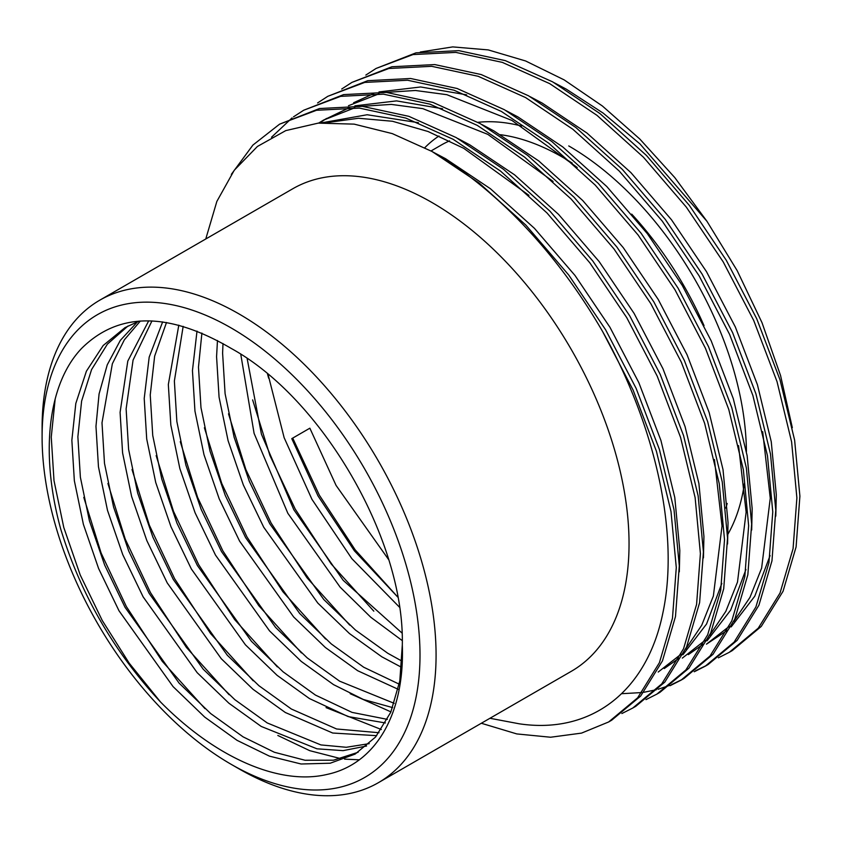 <?xml version="1.0" encoding="UTF-8"?>
<svg xmlns="http://www.w3.org/2000/svg" width="842" height="842" viewBox="0 0 842 842"><rect width="100%" height="100%" fill="white"/><g stroke="black" fill="none" stroke-linecap="round" stroke-linejoin="round"><path stroke-width="1.26" d="M239.086 768.893L231.045 764.252A267.209 154.275 -120 0 0 420 655.16A267.209 154.275 -120 0 0 231.045 327.896A267.209 154.275 -120 0 0 42.1 436.987A267.209 154.275 -120 0 0 231.045 764.252L239.086 768.893A278.586 160.843 60 0 0 378.374 782.692L571.35 671.284A278.586 160.843 60 0 0 614.05 448.049A278.586 160.843 60 0 0 432.051 202.564A278.586 160.843 60 0 0 292.763 188.766L99.798 300.173A278.586 160.843 60 0 1 239.086 313.971A278.586 160.843 60 0 1 421.084 559.456A278.586 160.843 60 0 1 378.374 782.692M521.608 126.068A251.295 145.087 -120 0 0 477.909 122.322M439.019 135.994A251.295 145.087 -120 0 0 424.831 147.676M431.041 150.95L441.208 145.077A242.201 139.835 60 0 1 449.565 140.877M500.516 134.72A242.201 139.835 60 0 1 562.309 157.075A242.201 139.835 60 0 1 572.192 163.106M365.828 75.085L376.069 68.455L412.969 54.572L455.827 52.393L502.306 62.371L549.647 83.611L596.978 115.343L643.456 157.233L686.325 207.121L723.225 261.915L753.695 320.434L777.019 381.594L791.606 441.892L796.89 497.917L793.069 548.679L780.029 593.031L758.263 628.164L729.256 652.329L718.352 657.834M376.069 68.455L415.99 52.836L458.848 50.646L505.326 60.635L552.657 81.863L599.999 113.607L646.477 155.496L689.335 205.374L726.236 260.178L756.705 318.686L780.029 379.858L794.627 440.155L799.9 496.17L796.09 546.942L783.049 591.294L761.273 626.416L732.266 650.592L729.246 652.329M608.64 721.962L611.66 720.226L640.667 696.05L662.443 660.917L675.484 616.576L679.294 565.803L674.021 509.789L659.423 449.491L636.099 388.32L605.63 329.811L568.729 275.008L525.871 225.119L479.393 183.23L432.051 151.497A341.126 196.944 60 0 1 602.619 331.548L633.089 390.067L656.413 451.228L671 511.526L676.284 567.55L672.463 618.312L659.423 662.665L637.657 697.797L608.64 721.973L581.538 733.108L550.594 737.234L516.788 733.919L481.319 723.257M231.34 174.357L252.895 145.087L279.586 124.163L316.487 110.281L359.345 108.092L405.823 118.08L453.164 139.309L500.495 171.052L546.974 212.942L589.832 262.82L626.732 317.623L657.213 376.132L680.536 437.303L695.124 497.601L700.397 553.615L696.587 604.388L683.546 648.74L661.78 683.862L632.763 708.038L621.87 713.542M279.586 124.163L319.507 108.534L362.365 106.355L408.844 116.333L456.175 137.572L503.516 169.305L549.994 211.195L592.852 261.083L629.753 315.887L660.223 374.395L683.546 435.556L698.144 495.864L703.417 551.878L699.607 602.651L686.567 646.993L664.791 682.125L635.784 706.301L632.763 708.038M293.469 116.87L303.709 110.228L340.61 96.356L383.468 94.167L429.946 104.155L477.277 125.384L524.619 157.117L571.097 199.007L613.955 248.895L650.855 303.699L681.336 362.207L704.649 423.379L719.247 483.676L724.52 539.69L720.71 590.463L707.669 634.805L685.893 669.937L656.886 694.113L645.993 699.618M303.709 110.228L343.62 94.609L386.489 92.431L432.956 102.408L480.298 123.648L527.639 155.381L574.107 197.27L616.976 247.159L653.876 301.952L684.346 360.471L707.669 421.632L722.257 481.94L727.541 537.954L723.72 588.726L710.68 633.068L688.914 668.201L659.907 692.377L656.886 694.113M317.592 102.945L327.822 96.304L364.733 82.421L407.591 80.243L454.07 90.22L501.4 111.46L548.742 143.193L595.22 185.082L638.078 234.971L674.979 289.774L705.449 348.283L728.772 409.454L743.37 469.752L748.643 525.766L744.833 576.538L731.793 620.88L710.017 656.013L681.01 680.189L670.116 685.683M327.833 96.304L367.743 80.685L410.601 78.495L457.08 88.484L504.421 109.723L551.752 141.456L598.23 183.345L641.099 233.234L677.999 288.027L708.469 346.546L731.793 407.707L746.38 468.005L751.653 524.029L747.843 574.791L734.803 619.144L713.037 654.276L684.02 678.442L681.01 680.189M682.504 679.305L671.516 684.641M669.895 685.304L658.107 689.272M656.371 689.735L643.783 692.292M641.92 692.556L621.596 693.703M341.705 89.02L351.945 82.379L388.846 68.497L431.714 66.318L478.182 76.296L525.524 97.535L572.865 129.268L619.344 171.158L662.201 221.046L699.102 275.85L729.572 334.358L752.895 395.519L767.483 455.827L772.767 511.841L768.946 562.614L755.906 606.956L734.14 642.088L705.133 666.264L694.24 671.758M351.945 82.379L391.867 66.76L434.725 64.571L481.203 74.559L528.544 95.799L575.875 127.531L622.354 169.421L665.212 219.299L702.112 274.103L732.593 332.622L755.906 393.782L770.504 454.08L775.777 510.105L771.967 560.867L758.926 605.219L737.15 640.352L708.143 664.517L705.133 666.264M706.627 665.38L695.639 670.706M271.503 137.235L292.058 117.901M358.134 752.274L333.485 760.2L305.078 760.263L274.387 752.264L243.106 736.866L210.753 713.616L179.083 683.104L125.026 607.293L104.64 565.024L89.41 520.83L80.379 477.246L77.874 436.756L81.611 401.087L91.567 369.596L107.387 344.136L128.079 325.949M402.308 644.951C404.907 714.374 375.395 764.136 327.149 774.408C279.428 785.818 215.363 757.642 160.517 701.986C113.975 651.897 80.727 594.305 60.761 529.208C39.984 453.722 47.584 384.341 81.432 348.599C118.427 311.761 168.295 311.666 231.045 348.325L231.845 348.777C323.054 399.245 404.655 540.953 402.308 644.951L399.813 680.873L390.783 712.227L375.543 737.045L355.156 754.085L330.211 763.22L301.11 763.999L269.44 756.148L237.076 740.35L204.722 717.1L173.052 686.588L118.996 610.776L98.609 568.508L83.379 524.313L74.349 480.729L71.854 440.24L75.812 403.465L86.389 371.217L103.177 345.504L125.026 327.622L139.109 321.107M369.228 743.644L346.262 747.286L320.918 744.928L267.23 722.941L234.865 699.691L203.196 669.179L149.15 593.368L128.763 551.1L113.533 506.905L104.492 463.321L101.998 422.831L112.354 363.744L124.353 339.821L140.351 321.023M366.575 746.012L343.115 750.643L316.96 748.812L261.199 726.425L228.845 703.165L197.165 672.663L143.119 596.841L122.732 554.583L107.502 510.389L98.461 466.805L95.967 426.315L99.072 393.951L107.25 364.828L120.322 340.378L137.656 321.644M379.005 732.729L336.6 728.983L291.353 709.017L258.989 685.756L227.319 655.255L173.263 579.433L152.886 537.175L137.646 492.98L128.615 449.396L126.121 408.907L133.068 360.102L151.949 320.928M376.69 735.676L332.695 733.024L285.322 712.5L252.958 689.24L221.288 658.739L167.232 582.917L146.855 540.648L131.615 496.464L122.585 452.88L120.09 412.391L127.795 361.081L148.708 320.834M387.383 719.373L352.019 712.385L315.466 695.092L283.112 671.832L251.442 641.33L197.386 565.508L176.999 523.24L161.769 479.056L152.739 435.472L150.244 394.982L154.654 356.124L166.495 322.486M385.425 722.952L348.199 716.595L309.446 698.565L277.081 675.316L245.411 644.804L191.355 568.992L170.968 526.724L155.738 482.529L146.708 438.956L144.214 398.455L149.192 357.103L162.643 321.907M394.203 703.333L339.589 681.157L307.235 657.907L275.566 627.406L221.509 551.584L201.122 509.315L185.893 465.121L176.862 421.547L174.368 381.047L183.167 326.349M392.656 707.617L363.334 699.46L333.558 684.641L301.204 661.391L269.535 630.879L215.478 555.067L195.091 512.799L179.862 468.605L170.831 425.031L168.337 384.531L178.809 325.138M399.213 684.167L363.712 667.232L331.359 643.983L299.678 613.471L245.632 537.659L225.246 495.391L210.016 451.196L200.975 407.623L198.48 367.123L201.901 333.085M398.15 689.282L357.682 670.716L325.328 647.466L293.647 616.954L239.602 541.143L219.215 498.874L203.985 454.68L194.955 411.107L192.45 370.606L197.007 331.095M402.002 661.149L387.836 653.308L355.471 630.058L323.802 599.546L269.756 523.735L249.369 481.466L234.129 437.272L225.098 393.698L222.604 353.198L222.993 343.547M401.55 667.317L381.805 656.792L349.441 633.542L317.771 603.03L263.725 527.218L243.338 484.95L228.108 440.755L219.067 397.171L216.573 356.682L217.468 340.515M402.002 633.037L343.22 580.359L293.869 509.81L261.42 434.156L247.138 358.482M402.265 640.615L370.806 617.27L340.147 587.179L287.838 513.283L254.095 433.367L240.759 354.24M388.615 559.572L336.084 485.434L309.856 428.189L291.774 438.64L317.992 495.885L354.387 550.815L397.761 597.083L355.177 549.847L319.318 495.117L292.711 438.093M399.424 607.124L351.819 558.635L311.961 499.359L284.143 437.693L268.04 374.343M631.721 214.121A242.201 139.835 60 0 1 704.038 325.654M727.193 503.463A242.201 139.835 60 0 1 725.804 508.084M727.488 534.954A251.295 145.087 -120 0 0 744.423 483.319M746.422 451.607A251.295 145.087 -120 0 0 568.739 145.929M420.305 52.025L452.754 46.899L488.265 49.92L525.64 60.982L564.151 79.885L602.419 106.018L639.783 139.004L674.768 177.567L706.943 221.278L737.182 270.65L761.989 322.633L780.566 375.553L792.322 427.683M432.051 151.497L392.288 133.615L354.166 124.132L318.234 123.121L285.764 130.605L257.42 146.466L234.265 170.231L216.847 201.438L205.764 239.002M489.949 718.279L519.367 723.825C592.179 734.613 647.361 690.324 662.949 612.566C679.41 534.965 656.265 427.126 602.619 331.548M42.1 436.987L42.1 427.704A278.586 160.843 60 0 1 99.798 300.173M160.517 701.986L129.131 663.075L102.229 620.449L80.232 575.002L63.782 527.471L53.993 480.603L51.257 437.051L55.183 398.866M204.974 708.648L162.285 661.359L126.342 606.524L101.124 553.057L83.79 497.38M229.098 694.724L186.408 647.435L150.465 592.6L125.248 539.133L107.913 483.455M253.21 680.799L210.532 633.51L174.589 578.675L149.36 525.208L132.026 469.531M277.334 666.875L234.655 619.586L198.712 564.75L173.484 511.283L156.149 455.606M301.457 652.95L258.778 605.661L222.825 550.826L197.607 497.359L180.272 441.682M325.58 639.015L282.891 591.726L246.948 536.901L221.73 483.424L204.395 427.757M349.704 625.09L307.014 577.801L271.071 522.966L245.843 469.499L228.508 413.822M373.816 611.166L331.138 563.877L295.195 509.042L269.966 455.575L252.632 399.897M359.292 759.8L344.588 759.147M340.999 758.705L309.719 750.664L277.828 735.466M381.321 729.509L326.065 707.617M390.93 711.879L350.188 693.692M327.296 122.553L358.513 118.259L392.509 121.269L428.031 131.499L463.71 148.297L528.965 195.355M268.651 378.205L267.493 373.89M318.665 123.079L323.486 120.132L354.871 107.765M361.923 106.313L391.309 104.408L422.758 108.629L487.834 134.373L553.089 181.43M714.437 459.532L722.015 526.061L713.374 596.01L701.723 625.248L685.556 649.256M681.041 654.192L658.212 672.032M348.462 105.724L378.995 93.83M386.046 92.388L415.432 90.483L446.881 94.693L511.957 120.448L577.212 167.495M738.56 445.607L746.138 512.136L737.497 582.085L725.846 611.324L709.669 635.331M705.154 640.267L682.325 658.107M762.684 431.683L770.262 498.211L761.621 568.161L749.969 597.399L733.792 621.407M729.277 626.332L706.449 644.172L727.278 630.332M433.672 152.413L445.628 158.738L490.433 188.734L534.438 228.329L575.023 275.492L609.966 327.306L638.825 382.626L660.928 440.461L674.779 497.475L679.81 550.436L679.315 571.834M321.676 122.837L367.123 114.744L418.432 122.69M457.785 138.477L469.741 144.813L514.557 174.81L558.562 214.405L599.146 261.567L634.089 313.382L662.949 368.701L685.051 426.536L698.902 483.54L703.933 536.512L703.438 557.909M319.75 122.985L326.538 118.438M323.496 120.132L349.63 107.523M354.882 105.86L396.54 100.893L442.555 108.765M481.908 124.553L493.865 130.889L538.68 160.885L582.685 200.48L623.269 247.643L658.212 299.457L687.072 354.777L709.174 412.612L723.015 469.615L728.046 522.577L727.562 543.985M721.836 583.422L706.543 624.038L682.904 654.771M679.031 658.181L664.243 668.548M353.64 102.724L373.743 93.599M378.995 91.936L420.653 86.968L466.668 94.841M506.031 110.628L517.988 116.964L562.803 146.961L606.808 186.556L647.393 233.718L682.325 285.522L711.195 340.852L733.298 398.676L747.138 455.69L752.169 508.652L751.685 530.05M745.949 569.497L730.656 610.113L707.027 640.846M703.154 644.256L688.356 654.623M530.155 96.704L542.111 103.04L586.927 133.025L630.921 172.631L671.506 219.794L706.449 271.598L735.319 326.928L757.421 384.752L771.261 441.766L776.292 494.728L775.798 516.125M770.072 555.573L754.779 596.189L731.151 626.922M554.278 82.779L566.224 89.115L603.23 113.154L639.994 143.94L706.943 221.278"/></g></svg>
